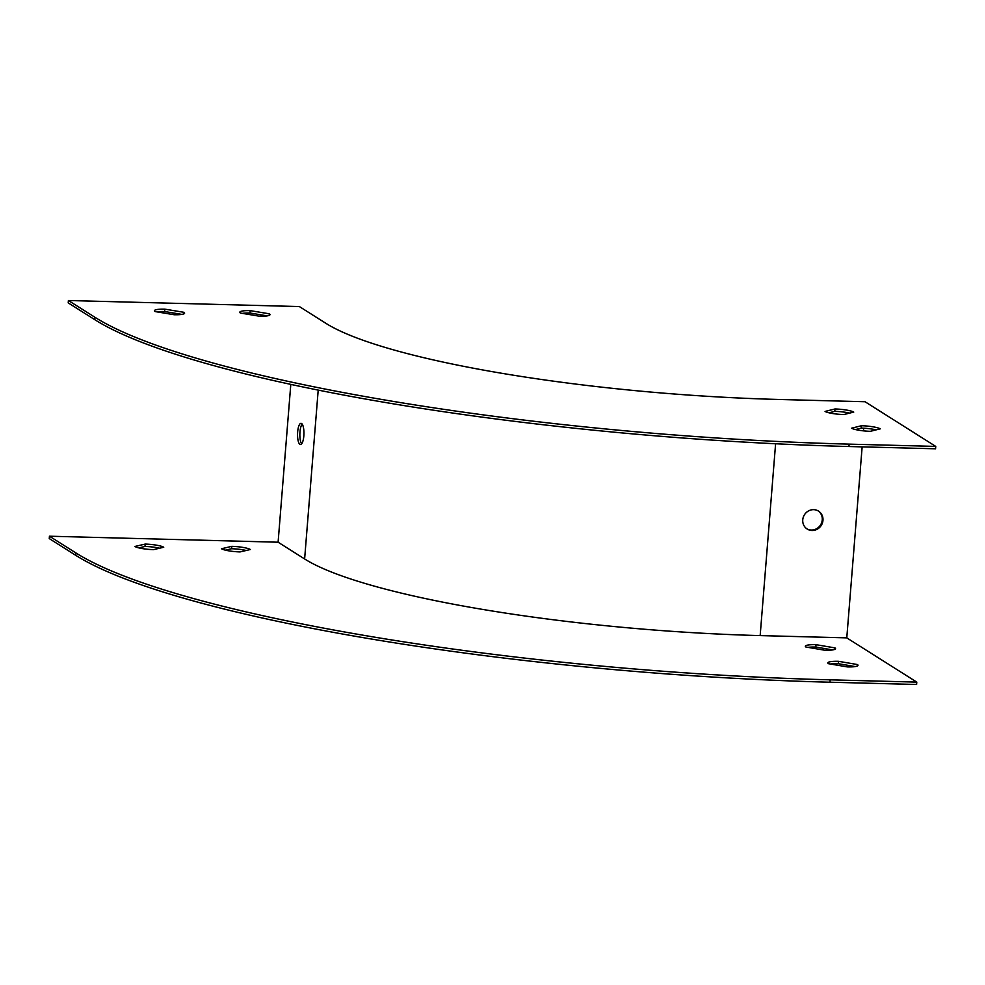 <?xml version="1.0" encoding="UTF-8"?>
<svg xmlns="http://www.w3.org/2000/svg" width="985" height="985" viewBox="0 0 985 985"><rect width="100%" height="100%" fill="white"/><g stroke="black" fill="none" stroke-linecap="round" stroke-linejoin="round"><path stroke-width="1.48" d="M865.027 401.732L778.421 399.454A363.465 61.242 -175.4 0 1 325.887 323.326L299.378 306.569L68.408 300.511L68.211 302.887L94.732 319.645A605.775 102.071 4.6 0 0 848.947 446.525L935.553 448.791L935.75 446.414L865.027 401.732M806.85 528.81A10.601 9.948 122.3 0 0 811.308 530.041A10.601 9.948 122.3 0 0 821.638 522.727A10.601 9.948 122.3 0 0 818.166 510.895M49.447 536.209L75.956 552.967A605.775 102.071 4.6 0 0 830.17 679.835L916.789 682.112L916.592 684.489L829.986 682.223A605.775 102.071 4.6 0 1 75.771 555.343L49.25 538.586L49.447 536.209L278.102 542.206L304.624 558.963A365.891 61.649 4.6 0 0 760.161 635.596L846.78 637.874L862.146 446.87M863.439 430.851L863.648 428.204M812.022 530.496A10.601 9.948 -57.7 0 1 807.195 529.043A10.601 9.948 -57.7 0 1 804.449 514.761A10.601 9.948 -57.7 0 1 818.523 511.116A10.601 9.948 -57.7 0 1 822.426 522.961A10.601 9.948 -57.7 0 1 812.022 530.496M267.218 315.877L249.993 313.021A15.144 2.549 4.6 0 0 242.372 313.378M181.843 314.387L164.618 311.531A15.144 2.549 4.6 0 0 156.997 311.888M849.649 413.109A15.144 2.549 4.6 0 0 834.8 411.348L828.976 412.801M876.158 429.866A15.144 2.549 4.6 0 0 861.309 428.106L855.497 429.558M68.408 300.511L94.929 317.269A605.775 102.071 4.6 0 0 849.132 444.137L935.75 446.414M916.789 682.112L846.78 637.874M301.644 443.841A10.601 3.189 91.5 0 1 299.859 433.905A10.601 3.189 91.5 0 1 302.161 424.079M278.102 542.206L290.797 384.384M259.597 316.234A15.144 2.549 4.6 0 0 269.988 314.646A15.144 2.549 4.6 0 0 269.324 313.809L250.178 310.632A15.144 2.549 4.6 0 0 239.798 312.22A15.144 2.549 4.6 0 0 240.451 313.058L259.597 316.234M183.961 312.319L164.815 309.142A15.144 2.549 4.6 0 0 154.423 310.731A15.144 2.549 4.6 0 0 155.088 311.568L174.222 314.744A15.144 2.549 4.6 0 0 184.614 313.156A15.144 2.549 4.6 0 0 183.961 312.319L183.826 313.883M825.061 411.435A15.144 2.549 4.6 0 0 843.825 414.55L853.749 412.087A15.144 2.549 4.6 0 0 834.984 408.972L825.061 411.435M851.582 428.192A15.144 2.549 4.6 0 0 870.346 431.319L880.27 428.844A15.144 2.549 4.6 0 0 861.506 425.729L851.582 428.192M299.908 444.346A10.601 3.189 -88.5 0 0 300.462 444.531A10.601 3.189 -88.5 0 0 303.934 434.016A10.601 3.189 -88.5 0 0 301.028 423.328A10.601 3.189 -88.5 0 0 297.593 432.908A10.601 3.189 -88.5 0 0 299.908 444.346M808.02 647.379A15.144 2.549 -175.4 0 1 815.826 647.046L832.67 649.915M830.49 664.038A15.144 2.549 -175.4 0 1 838.297 663.693L855.128 666.562M225.466 550.159L231.61 548.731A15.144 2.549 -175.4 0 1 246.188 550.48M138.86 547.882L144.992 546.453A15.144 2.549 -175.4 0 1 159.582 548.214M816.023 644.67L834.96 647.896A15.144 2.549 -175.4 0 1 835.539 648.672A15.144 2.549 -175.4 0 1 824.864 650.248L805.927 647.022A15.144 2.549 -175.4 0 1 805.348 646.246A15.144 2.549 -175.4 0 1 816.023 644.67L815.826 647.046M838.481 661.317L857.43 664.543A15.144 2.549 -175.4 0 1 857.997 665.318A15.144 2.549 -175.4 0 1 847.322 666.907L828.385 663.681A15.144 2.549 -175.4 0 1 827.806 662.893A15.144 2.549 -175.4 0 1 838.481 661.317L838.297 663.693M221.49 548.756L231.795 546.343A15.144 2.549 -175.4 0 1 250.362 549.507L240.057 551.92A15.144 2.549 -175.4 0 1 221.49 548.756M134.883 546.478L145.189 544.077A15.144 2.549 -175.4 0 1 163.744 547.241L153.438 549.642A15.144 2.549 -175.4 0 1 134.883 546.478M145.189 544.077L144.992 546.453M231.795 546.343L231.61 548.731M857.43 664.543L857.307 666.008M834.96 647.896L834.849 649.349M861.309 428.106L861.506 425.729M834.8 411.348L834.984 408.972M164.618 311.531L164.815 309.142M269.2 315.372L269.324 313.809M249.993 313.021L250.178 310.632M760.161 635.596L775.601 443.767M849.132 444.137L848.947 446.525M94.929 317.269L94.732 319.645M304.624 558.963L318.204 390.097M75.771 555.343L75.956 552.967M829.986 682.223L830.17 679.835"/></g></svg>
